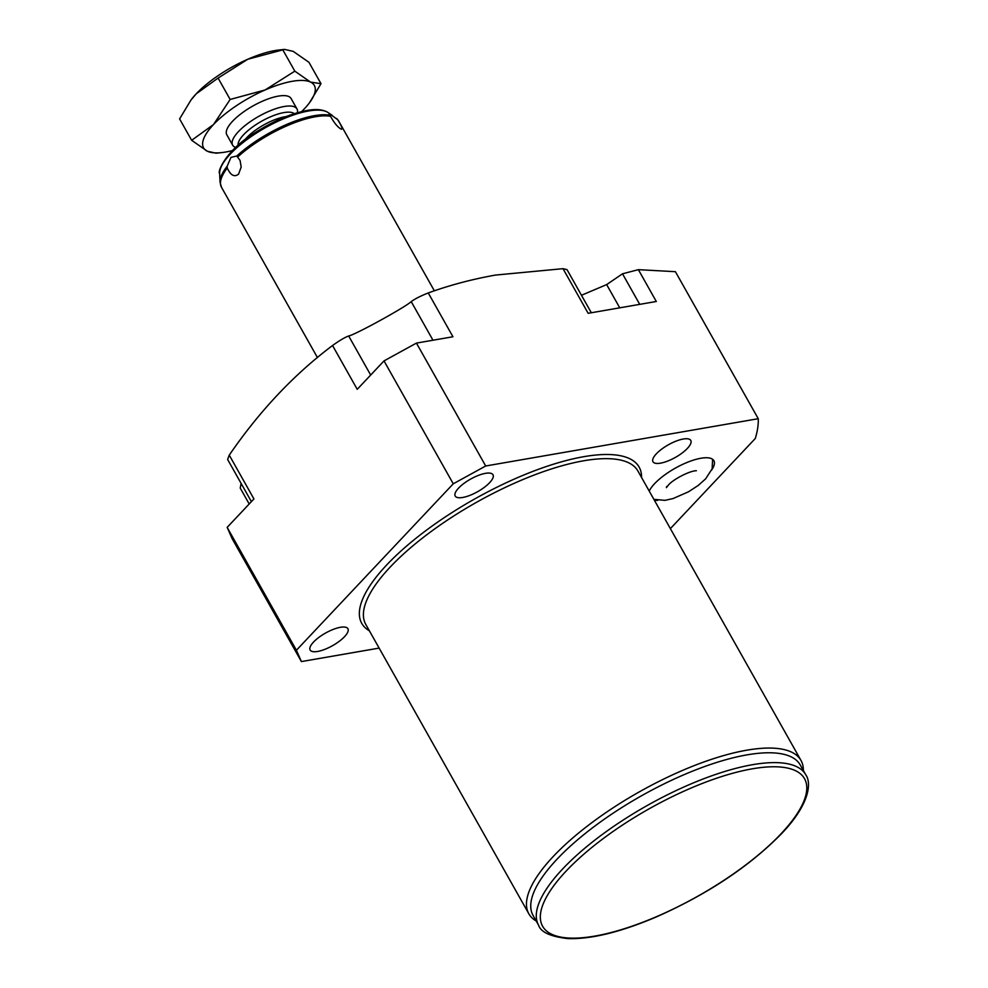 <?xml version="1.0" encoding="UTF-8"?>
<svg xmlns="http://www.w3.org/2000/svg" width="988" height="988" viewBox="0 0 988 988"><rect width="100%" height="100%" fill="white"/><g stroke="black" fill="none" stroke-linecap="round" stroke-linejoin="round"><path stroke-width="1.48" d="M336.476 118.412L337.698 119.733C341.762 126.217 342.959 129.379 341.268 129.206C337.797 127.304 334.216 122.994 330.535 116.3L330.054 114.028L337.698 119.733A67.308 22.391 -29.4 0 1 338.761 121.166L434.362 290.83M236.799 156.018L240.072 160.439L241.183 167.046L238.553 174.16C234.378 177.395 230.624 175.37 227.277 168.059L227.154 166.256L230.957 157.388L236.799 156.018A66.962 22.279 -29.4 0 1 314.493 115.658A66.962 22.279 -29.4 0 1 329.918 115.263M329.078 113.916L330.054 114.028M251.397 501.657L227.635 459.494L229.253 455.135C259.474 411.082 293.905 374.551 332.548 345.504C339.576 340.477 344.948 337.303 348.665 335.969C354.519 335.154 405.586 307.083 411.218 301.612C414.874 298.895 420.555 296.005 428.261 292.954C449.552 285.223 471.968 279.271 495.47 275.072L563.012 268.674L567.026 269.638L591.33 312.764M249.198 503.991L240.232 488.084L241.097 483.379M581.475 295.276L606.657 284.593L622.502 273.8L638.371 269.662L656.304 301.488L588.156 313.307L563.012 268.674M638.371 269.662L675.409 271.688L758.253 418.702L485.688 465.99L416.442 343.095L452.949 336.76L428.261 292.954M485.688 465.99L453.257 483.799L384.011 360.904L416.442 343.095M384.011 360.904L357.236 389.321L332.548 345.504M462.73 497.47A21.687 7.212 -29.4 0 1 455.209 496.05A21.687 7.212 -29.4 0 1 463.866 483.465A21.687 7.212 -29.4 0 1 485.479 473.338A21.687 7.212 -29.4 0 1 493 474.759A21.687 7.212 -29.4 0 1 484.342 487.331A21.687 7.212 -29.4 0 1 462.73 497.47M453.257 483.799L296.412 650.252L301.402 661.577L379.12 648.091M670.37 528.629L755.277 438.511A290.892 96.775 150.6 0 0 758.253 418.702M317.654 651.45A21.687 7.212 -29.4 0 1 310.133 650.03A21.687 7.212 -29.4 0 1 318.791 637.445A21.687 7.212 -29.4 0 1 340.391 627.306A21.687 7.212 -29.4 0 1 347.912 628.726A21.687 7.212 -29.4 0 1 339.255 641.311A21.687 7.212 -29.4 0 1 317.654 651.45M660.503 463.162A21.687 7.212 -29.4 0 1 652.982 461.742A21.687 7.212 -29.4 0 1 661.639 449.17A21.687 7.212 -29.4 0 1 683.239 439.03A21.687 7.212 -29.4 0 1 690.773 440.45A21.687 7.212 -29.4 0 1 682.115 453.035A21.687 7.212 -29.4 0 1 660.503 463.162M657.724 500.336A37.396 12.436 -29.4 0 1 654.402 500.274M649.215 491.073A37.396 12.436 -29.4 0 1 700.912 458.247A37.396 12.436 -29.4 0 1 713.879 460.692A37.396 12.436 -29.4 0 1 711.718 469.905M803.355 770.492A156.19 51.969 150.6 0 0 800.984 760.427A156.19 51.969 150.6 0 0 746.792 750.188A156.19 51.969 150.6 0 0 591.17 823.177A156.19 51.969 150.6 0 0 528.827 913.777A156.19 51.969 150.6 0 0 536.212 921.014M805.739 774.74L800.206 764.91A153.313 51.005 150.6 0 0 696.799 769.467A153.313 51.005 150.6 0 0 557.059 859.177A153.313 51.005 150.6 0 0 533.063 915.431L538.608 925.262C540.782 932.153 550.526 936.587 567.841 938.6C591.145 939.329 620.625 932.116 656.291 916.963C707.816 894.091 749.645 866.241 781.792 833.415C810.148 803.701 811.543 782.545 805.739 774.74A153.313 51.005 150.6 0 0 702.332 779.297A153.313 51.005 150.6 0 0 562.604 869.008A153.313 51.005 150.6 0 0 538.608 925.262M301.402 661.577L232.155 538.682L227.166 527.37L296.412 650.252M229.253 455.135L253.941 498.952L227.166 527.37M297.351 112.731A36.902 12.276 150.6 0 0 296.968 108.927A36.902 12.276 150.6 0 0 284.161 106.506A36.902 12.276 -29.4 0 0 247.383 123.759A36.902 12.276 -29.4 0 0 232.649 145.162L226.808 134.776A36.902 12.276 -29.4 0 1 241.541 113.373A36.902 12.276 -29.4 0 1 278.307 96.12A36.902 12.276 -29.4 0 1 291.114 98.541L296.968 108.927M235.712 147.459A36.902 12.276 -29.4 0 1 232.649 145.162M221.46 152.621L216.051 153.202L207.381 151.238A63.565 21.143 150.6 0 0 221.46 152.621A63.565 21.143 150.6 0 0 232.513 150.534M207.381 151.238A63.565 21.143 -29.4 0 1 213.519 124.537A63.565 21.143 -29.4 0 1 265.105 89.97L294.819 71.148L310.541 82.09A63.565 21.143 150.6 0 0 265.105 89.97L230.142 99.455L213.519 124.537L191.647 140.296L207.381 151.238M191.647 140.296L179.594 118.906L191.03 99.949L196.217 93.823L218.089 78.064L247.79 59.243L284.556 49.4L293.226 51.364L308.948 62.306L321.001 83.696L310.541 82.09A63.565 21.143 -29.4 0 1 309.145 103.221A63.565 21.143 -29.4 0 1 304.39 108.779A63.565 21.143 -29.4 0 1 301.624 111.595M321.001 83.696L309.38 102.9M218.089 78.064L230.142 99.455M191.227 99.702A63.565 21.143 -29.4 0 1 191.462 99.38A63.565 21.143 -29.4 0 1 196.217 93.823A63.565 21.143 -29.4 0 1 247.79 59.243A63.565 21.143 -29.4 0 1 279.147 49.98L284.556 49.4M282.766 49.758L294.819 71.148M237.812 156.87A67.308 22.391 -29.4 0 1 315.407 116.757A67.308 22.391 -29.4 0 1 330.535 116.3M317.432 357.545L221.473 187.251A67.308 22.391 -29.4 0 1 227.277 168.059M221.473 187.251L220.04 182.138A66.962 22.279 -29.4 0 1 227.154 166.256M220.04 182.138L219.632 173.629A63.084 20.983 -29.4 0 1 249.766 137.542A63.084 20.983 -29.4 0 1 308.614 110.977A63.084 20.983 -29.4 0 1 328.053 112.533L332.091 115.25M370.685 375.045L348.665 335.969M411.218 301.612L432.979 340.23M619.748 307.836L606.657 284.593M622.502 273.8L639.73 304.366M369.389 630.813A159.192 52.957 -29.4 0 1 414.083 539.794A159.192 52.957 -29.4 0 1 583.908 456.666A159.192 52.957 -29.4 0 1 641.545 477.463M528.827 913.777L365.758 624.367A156.19 51.969 -29.4 0 1 428.1 533.767A156.19 51.969 -29.4 0 1 583.723 460.779A156.19 51.969 -29.4 0 1 637.915 471.017L800.984 760.427M566.124 871.095A150.324 50.018 150.6 0 0 594.739 936.105A150.324 50.018 150.6 0 0 781.002 833.823A150.324 50.018 150.6 0 0 752.374 768.812A150.324 50.018 150.6 0 0 566.124 871.095M286.137 116.572A30.85 10.263 150.6 0 0 284.865 116.769A30.85 10.263 150.6 0 0 244.802 139.864M294.276 113.669A32.493 10.806 150.6 0 0 283.889 112.595A32.493 10.806 150.6 0 0 253.076 126.637A32.493 10.806 150.6 0 0 238.108 145.322M337.106 118.943L338.761 121.166M219.632 173.629C217.014 170.899 227.635 150.003 251.001 135.356C270.44 122.29 289.076 113.991 306.922 110.483C316.037 108.791 323.088 109.47 328.053 112.533M696.379 470.745C689.575 470.671 672.112 480.007 668.16 485.38L666.394 487.64L666.678 486.442M653.871 499.335L664.924 500.36L673.075 498.557L688.513 491.789L698.096 485.528L705.58 478.896L712.138 468.831L712.607 459.284"/></g></svg>
